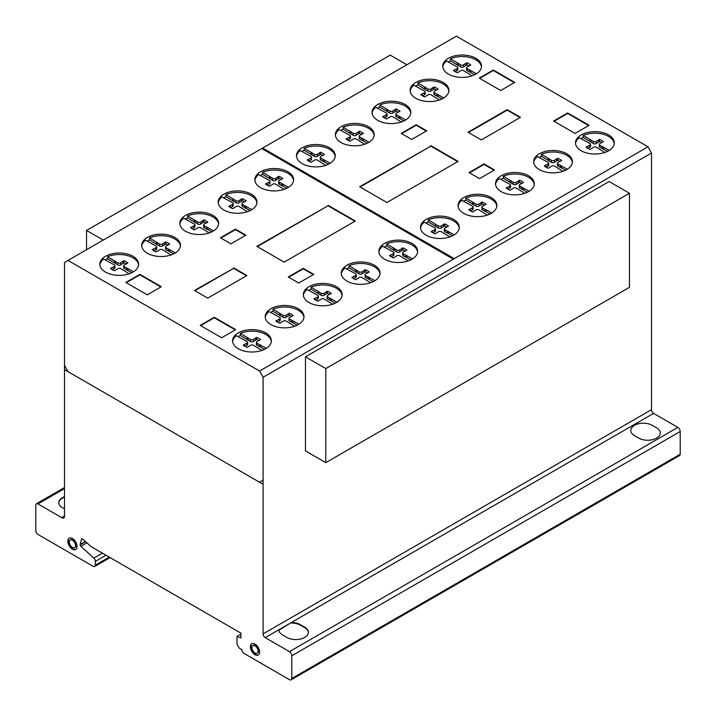 <?xml version="1.0" encoding="UTF-8"?>
<svg xmlns="http://www.w3.org/2000/svg" width="716" height="716" viewBox="0 0 716 716"><rect width="100%" height="100%" fill="white"/><g stroke="black" fill="none" stroke-linecap="round" stroke-linejoin="round"><path stroke-width="1.07" d="M103.238 240.075L86.538 230.436L86.538 249.714M86.538 230.436L390.202 55.123L406.894 64.762M325.798 368.57L325.798 462.652L629.462 287.34L629.462 193.257L609.119 181.515L305.464 356.837L325.798 368.57L629.462 193.257M325.798 462.652L305.464 450.919L305.464 356.837M481.483 66.973A19.386 11.196 0 0 0 463.512 56.573A19.386 11.196 0 0 0 450.507 58.784L450.507 60.824A19.386 11.196 0 0 0 448.162 62.015M472.068 75.824L463.771 70.687A2.157 1.244 0 0 0 460.612 70.696L457.426 72.763A14.06 8.118 180 0 1 453.416 70.454L457.005 68.62A1.987 1.146 0 0 0 457.801 67.698A1.987 1.146 0 0 0 456.987 66.776L446.551 61.084A19.386 11.196 0 0 0 442.801 66.973M460.773 77.373A19.386 11.196 180 0 1 442.757 66.203A19.386 11.196 180 0 1 463.512 55.043A19.386 11.196 180 0 1 481.528 66.203A19.386 11.196 180 0 1 477.653 72.925A19.386 11.196 180 0 1 460.773 77.373M448.86 91.12A19.386 11.196 0 0 0 430.889 80.72A19.386 11.196 0 0 0 417.875 82.94L417.875 84.971A19.386 11.196 0 0 0 415.531 86.171M439.445 99.972L431.148 94.843A2.157 1.244 0 0 0 427.98 94.852L424.794 96.92A14.06 8.118 180 0 1 420.784 94.61L424.373 92.776A1.987 1.146 0 0 0 425.179 91.854A1.987 1.146 0 0 0 424.364 90.932L413.92 85.24A19.386 11.196 0 0 0 410.17 91.12M428.141 101.529A19.386 11.196 180 0 1 410.125 90.359A19.386 11.196 180 0 1 430.889 79.199A19.386 11.196 180 0 1 448.905 90.359A19.386 11.196 180 0 1 445.021 97.081A19.386 11.196 180 0 1 428.141 101.529M410.742 113.164A19.386 11.196 0 0 0 392.771 102.764A19.386 11.196 0 0 0 379.766 104.975L379.766 107.015A19.386 11.196 0 0 0 377.421 108.206M401.327 122.015L393.03 116.878A2.157 1.244 0 0 0 389.862 116.887L386.676 118.954A14.06 8.118 180 0 1 382.675 116.645L386.264 114.811A1.987 1.146 0 0 0 387.061 113.889A1.987 1.146 0 0 0 386.246 112.967L375.802 107.275A19.386 11.196 0 0 0 372.06 113.164M390.032 123.564A19.386 11.196 180 0 1 372.016 112.394A19.386 11.196 180 0 1 392.771 101.233A19.386 11.196 180 0 1 410.787 112.394A19.386 11.196 180 0 1 406.912 119.116A19.386 11.196 180 0 1 390.032 123.564M374.137 135.396A19.386 11.196 0 0 0 356.165 124.996A19.386 11.196 0 0 0 343.152 127.215L343.152 129.247A19.386 11.196 0 0 0 340.807 130.446M364.721 144.247L356.425 139.119A2.157 1.244 0 0 0 353.257 139.128L350.07 141.195A14.06 8.118 180 0 1 346.061 138.877L349.65 137.051A1.987 1.146 0 0 0 350.455 136.13A1.987 1.146 0 0 0 349.641 135.208L339.196 129.515A19.386 11.196 0 0 0 335.446 135.396M353.418 145.804A19.386 11.196 180 0 1 335.401 134.635A19.386 11.196 180 0 1 356.165 123.465A19.386 11.196 180 0 1 374.182 134.635A19.386 11.196 180 0 1 370.297 141.356A19.386 11.196 180 0 1 353.418 145.804M335.204 156.464A19.386 11.196 0 0 0 317.233 146.064A19.386 11.196 0 0 0 304.219 148.275L304.219 150.315A19.386 11.196 0 0 0 301.875 151.515M325.789 165.315L317.492 160.178A2.157 1.244 0 0 0 314.324 160.187L311.138 162.255A14.06 8.118 180 0 1 307.128 159.945L310.717 158.111A1.987 1.146 0 0 0 311.523 157.189A1.987 1.146 0 0 0 310.708 156.267L300.264 150.575A19.386 11.196 0 0 0 296.522 156.464M314.485 166.864A19.386 11.196 180 0 1 296.469 155.694A19.386 11.196 180 0 1 317.233 144.534A19.386 11.196 180 0 1 335.249 155.694A19.386 11.196 180 0 1 331.365 162.416A19.386 11.196 180 0 1 314.485 166.864M293.587 180.486A19.386 11.196 0 0 0 275.615 170.086A19.386 11.196 0 0 0 262.611 172.296L262.611 174.337A19.386 11.196 0 0 0 260.266 175.536M284.171 189.337L275.875 184.209A2.157 1.244 0 0 0 272.715 184.218L269.529 186.285A14.06 8.118 180 0 1 265.52 183.967L269.109 182.141A1.987 1.146 0 0 0 269.905 181.22A1.987 1.146 0 0 0 269.091 180.289L258.655 174.606A19.386 11.196 0 0 0 254.905 180.486M272.877 190.886A19.386 11.196 180 0 1 254.86 179.725A19.386 11.196 180 0 1 275.615 168.555A19.386 11.196 180 0 1 293.632 179.725A19.386 11.196 180 0 1 289.756 186.446A19.386 11.196 180 0 1 272.877 190.886M256.91 202.852A19.386 11.196 0 0 0 238.938 192.452A19.386 11.196 0 0 0 225.925 194.662L225.925 196.703A19.386 11.196 0 0 0 223.58 197.902M247.485 211.703L239.198 206.575A2.157 1.244 0 0 0 236.029 206.584L232.843 208.651A14.06 8.118 180 0 1 228.834 206.333L232.423 204.499A1.987 1.146 0 0 0 233.228 203.586A1.987 1.146 0 0 0 232.414 202.655L221.969 196.972A19.386 11.196 0 0 0 218.219 202.852M236.19 213.252A19.386 11.196 180 0 1 218.174 202.091A19.386 11.196 180 0 1 238.938 190.921A19.386 11.196 180 0 1 256.955 202.091A19.386 11.196 180 0 1 253.07 208.804A19.386 11.196 180 0 1 236.19 213.252M218.595 224.099A19.386 11.196 0 0 0 200.623 213.699A19.386 11.196 0 0 0 187.61 215.919L187.61 217.95A19.386 11.196 0 0 0 185.265 219.15M209.17 232.951L200.883 227.822A2.157 1.244 0 0 0 197.714 227.831L194.528 229.899A14.06 8.118 180 0 1 190.519 227.581L194.108 225.755A1.987 1.146 0 0 0 194.913 224.833A1.987 1.146 0 0 0 194.09 223.902L183.654 218.219A19.386 11.196 0 0 0 179.904 224.099M197.876 234.499A19.386 11.196 180 0 1 179.859 223.338A19.386 11.196 180 0 1 200.623 212.169A19.386 11.196 180 0 1 218.64 223.338A19.386 11.196 180 0 1 214.755 230.06A19.386 11.196 180 0 1 197.876 234.499M180.423 246.107A19.386 11.196 0 0 0 162.451 235.707A19.386 11.196 0 0 0 149.438 237.918L149.438 239.958A19.386 11.196 0 0 0 147.093 241.158M171.008 254.959L162.711 249.83A2.157 1.244 0 0 0 159.543 249.839L156.356 251.907A14.06 8.118 180 0 1 152.347 249.589L155.936 247.754A1.987 1.146 0 0 0 156.741 246.841A1.987 1.146 0 0 0 155.927 245.91L145.482 240.227A19.386 11.196 0 0 0 141.732 246.107M159.704 256.507A19.386 11.196 180 0 1 141.687 245.346A19.386 11.196 180 0 1 162.451 234.177A19.386 11.196 180 0 1 180.468 245.346A19.386 11.196 180 0 1 176.584 252.059A19.386 11.196 180 0 1 159.704 256.507M138.582 264.947A19.386 11.196 0 0 0 120.61 254.547A19.386 11.196 0 0 0 107.606 256.758L107.606 258.798A19.386 11.196 0 0 0 105.261 259.998M129.166 273.798L120.87 268.661A2.157 1.244 0 0 0 117.71 268.679L114.524 270.738A14.06 8.118 180 0 1 110.515 268.428L114.104 266.594A1.987 1.146 0 0 0 114.9 265.672A1.987 1.146 0 0 0 114.086 264.75L103.641 259.058A19.386 11.196 0 0 0 99.9 264.947M117.871 275.347A19.386 11.196 180 0 1 99.855 264.177A19.386 11.196 180 0 1 120.61 253.017A19.386 11.196 180 0 1 138.627 264.177A19.386 11.196 180 0 1 134.751 270.899A19.386 11.196 180 0 1 117.871 275.347M271.319 341.577A19.386 11.196 0 0 0 253.348 331.177A19.386 11.196 0 0 0 240.334 333.387L240.334 335.428A19.386 11.196 0 0 0 237.998 336.627M261.904 350.428L253.607 345.3A2.157 1.244 0 0 0 250.439 345.309L247.253 347.376A14.06 8.118 180 0 1 243.252 345.058L246.841 343.224A1.987 1.146 0 0 0 247.638 342.311A1.987 1.146 0 0 0 246.823 341.38L236.378 335.697A19.386 11.196 0 0 0 232.637 341.577M250.609 351.977A19.386 11.196 180 0 1 232.593 340.816A19.386 11.196 180 0 1 253.348 329.646A19.386 11.196 180 0 1 271.364 340.816A19.386 11.196 180 0 1 267.48 347.537A19.386 11.196 180 0 1 250.609 351.977M303.951 317.421A19.386 11.196 0 0 0 285.979 307.021A19.386 11.196 0 0 0 272.966 309.24L272.966 311.272A19.386 11.196 0 0 0 270.621 312.471M294.527 326.272L286.239 321.144A2.157 1.244 0 0 0 283.071 321.153L279.884 323.22A14.06 8.118 180 0 1 275.875 320.902L279.464 319.076A1.987 1.146 0 0 0 280.269 318.155A1.987 1.146 0 0 0 279.446 317.233L269.01 311.541A19.386 11.196 0 0 0 265.26 317.421M283.232 327.83A19.386 11.196 180 0 1 265.215 316.66A19.386 11.196 180 0 1 285.979 305.49A19.386 11.196 180 0 1 303.996 316.66A19.386 11.196 180 0 1 300.111 323.381A19.386 11.196 180 0 1 283.232 327.83M342.06 295.386A19.386 11.196 0 0 0 324.088 284.986A19.386 11.196 0 0 0 311.084 287.197L311.084 289.237A19.386 11.196 0 0 0 308.739 290.436M332.645 304.237L324.348 299.109A2.157 1.244 0 0 0 321.18 299.118L317.994 301.185A14.06 8.118 180 0 1 313.993 298.867L317.582 297.033A1.987 1.146 0 0 0 318.378 296.12A1.987 1.146 0 0 0 317.564 295.189L307.119 289.506A19.386 11.196 0 0 0 303.378 295.386M321.35 305.786A19.386 11.196 180 0 1 303.333 294.625A19.386 11.196 180 0 1 324.088 283.455A19.386 11.196 180 0 1 342.105 294.625A19.386 11.196 180 0 1 338.229 301.346A19.386 11.196 180 0 1 321.35 305.786M379.981 273.906A19.386 11.196 0 0 0 362.01 263.506A19.386 11.196 0 0 0 348.996 265.717L348.996 267.757A19.386 11.196 0 0 0 346.651 268.956M370.557 282.757L362.269 277.629A2.157 1.244 0 0 0 359.101 277.638L355.915 279.705A14.06 8.118 180 0 1 351.905 277.387L355.494 275.553A1.987 1.146 0 0 0 356.3 274.64A1.987 1.146 0 0 0 355.476 273.709L345.04 268.026A19.386 11.196 0 0 0 341.29 273.906M359.262 284.306A19.386 11.196 180 0 1 341.246 273.145A19.386 11.196 180 0 1 362.01 261.975A19.386 11.196 180 0 1 380.026 273.145A19.386 11.196 180 0 1 376.142 279.858A19.386 11.196 180 0 1 359.262 284.306M417.607 252.086A19.386 11.196 0 0 0 399.635 241.686A19.386 11.196 0 0 0 386.622 243.896L386.622 245.937A19.386 11.196 0 0 0 384.277 247.136M408.183 260.937L399.895 255.809A2.157 1.244 0 0 0 396.727 255.818L393.54 257.885A14.06 8.118 180 0 1 389.531 255.567L393.12 253.733A1.987 1.146 0 0 0 393.925 252.82A1.987 1.146 0 0 0 393.102 251.889L382.666 246.206A19.386 11.196 0 0 0 378.916 252.086M396.888 262.486A19.386 11.196 180 0 1 378.871 251.325A19.386 11.196 180 0 1 399.635 240.155A19.386 11.196 180 0 1 417.652 251.325A19.386 11.196 180 0 1 413.767 258.037A19.386 11.196 180 0 1 396.888 262.486M459.216 228.064A19.386 11.196 0 0 0 441.244 217.664A19.386 11.196 0 0 0 428.24 219.875L428.24 221.915A19.386 11.196 0 0 0 425.895 223.115M449.8 236.915L441.504 231.778A2.157 1.244 0 0 0 438.344 231.796L435.158 233.855A14.06 8.118 180 0 1 431.148 231.545L434.737 229.711A1.987 1.146 0 0 0 435.534 228.789A1.987 1.146 0 0 0 434.719 227.867L424.284 222.175A19.386 11.196 0 0 0 420.534 228.064M438.505 238.464A19.386 11.196 180 0 1 420.489 227.294A19.386 11.196 180 0 1 441.244 216.134A19.386 11.196 180 0 1 459.269 227.294A19.386 11.196 180 0 1 455.385 234.016A19.386 11.196 180 0 1 438.505 238.464M496.815 206.226A19.386 11.196 0 0 0 478.843 195.826A19.386 11.196 0 0 0 465.83 198.037L465.83 200.077A19.386 11.196 0 0 0 463.485 201.277M487.39 215.077L479.102 209.949A2.157 1.244 0 0 0 475.934 209.958L472.748 212.017A14.06 8.118 180 0 1 468.738 209.707L472.327 207.873A1.987 1.146 0 0 0 473.133 206.96A1.987 1.146 0 0 0 472.309 206.029L461.874 200.337A19.386 11.196 0 0 0 458.124 206.226M476.095 216.626A19.386 11.196 180 0 1 458.079 205.465A19.386 11.196 180 0 1 478.843 194.296A19.386 11.196 180 0 1 496.859 205.465A19.386 11.196 180 0 1 492.975 212.178A19.386 11.196 180 0 1 476.095 216.626M534.217 184.451A19.386 11.196 0 0 0 516.245 174.051A19.386 11.196 0 0 0 503.241 176.261L503.241 178.302A19.386 11.196 0 0 0 500.896 179.501M524.801 193.302L516.505 188.165A2.157 1.244 0 0 0 513.345 188.183L510.159 190.241A14.06 8.118 180 0 1 506.149 187.932L509.738 186.097A1.987 1.146 0 0 0 510.535 185.175A1.987 1.146 0 0 0 509.72 184.254L499.276 178.561A19.386 11.196 0 0 0 495.535 184.451M513.506 194.85A19.386 11.196 180 0 1 495.49 183.681A19.386 11.196 180 0 1 516.245 172.52A19.386 11.196 180 0 1 534.261 183.681A19.386 11.196 180 0 1 530.386 190.402A19.386 11.196 180 0 1 513.506 194.85M572.388 162.442A19.386 11.196 0 0 0 554.417 152.043A19.386 11.196 0 0 0 541.412 154.253L541.412 156.294A19.386 11.196 0 0 0 539.067 157.493M562.973 171.294L554.676 166.166A2.157 1.244 0 0 0 551.508 166.175L548.322 168.242A14.06 8.118 180 0 1 544.321 165.924L547.91 164.089A1.987 1.146 0 0 0 548.707 163.176A1.987 1.146 0 0 0 547.892 162.246L537.447 156.562A19.386 11.196 0 0 0 533.706 162.442M551.678 172.842A19.386 11.196 180 0 1 533.662 161.682A19.386 11.196 180 0 1 554.417 150.512A19.386 11.196 180 0 1 572.433 161.682A19.386 11.196 180 0 1 568.549 168.394A19.386 11.196 180 0 1 551.678 172.842M614.23 143.603A19.386 11.196 0 0 0 596.258 133.203A19.386 11.196 0 0 0 583.245 135.413L583.245 137.454A19.386 11.196 0 0 0 580.9 138.653M604.805 152.454L596.518 147.326A2.157 1.244 0 0 0 593.349 147.335L590.163 149.402A14.06 8.118 180 0 1 586.153 147.084L589.742 145.259A1.987 1.146 0 0 0 590.548 144.337A1.987 1.146 0 0 0 589.724 143.406L579.289 137.723A19.386 11.196 0 0 0 575.539 143.603M593.51 154.003A19.386 11.196 180 0 1 575.494 142.842A19.386 11.196 180 0 1 596.258 131.672A19.386 11.196 180 0 1 614.274 142.842A19.386 11.196 180 0 1 610.39 149.563A19.386 11.196 180 0 1 593.51 154.003M69.407 538.092A6.516 3.759 -120 0 0 68.271 540.929A6.516 3.759 -120 0 0 70.974 547.337A6.516 3.759 -120 0 0 75.905 549.351M67.832 541.189A6.516 3.759 60 0 1 69.183 538.208A6.516 3.759 60 0 1 72.441 538.53A6.516 3.759 60 0 1 77.042 546.505A6.516 3.759 60 0 1 75.699 549.485A6.516 3.759 60 0 1 70.678 547.74A6.516 3.759 60 0 1 67.832 541.189A6.516 3.759 60 0 1 74.741 540.571A6.516 3.759 60 0 1 74.741 549.781A6.516 3.759 60 0 1 67.832 541.189M72.441 547.454A4.412 2.551 -120 0 0 74.643 547.668A4.412 2.551 -120 0 0 75.556 545.646A4.412 2.551 -120 0 0 73.632 541.207A4.412 2.551 -120 0 0 70.231 540.025A4.412 2.551 -120 0 0 69.318 542.048A4.412 2.551 -120 0 0 72.441 547.454M70.463 539.918A4.412 2.551 60 0 1 70.669 539.766A4.412 2.551 60 0 1 74.07 540.947A4.412 2.551 60 0 1 76.003 545.395A4.412 2.551 60 0 1 75.091 547.418A4.412 2.551 60 0 1 74.858 547.525M251.96 643.63A6.516 3.759 -120 0 0 250.904 647.488A6.516 3.759 -120 0 0 256.274 654.845A6.516 3.759 -120 0 0 258.458 654.889M255.827 655.095A6.516 3.759 60 0 1 250.457 647.738A6.516 3.759 60 0 1 251.737 643.747A6.516 3.759 60 0 1 254.153 643.675A6.516 3.759 60 0 1 259.067 649.26A6.516 3.759 60 0 1 258.243 655.024A6.516 3.759 60 0 1 255.827 655.095M258.055 650.504A4.412 2.551 -120 0 0 254.422 645.51A4.412 2.551 -120 0 0 252.784 645.563A4.412 2.551 -120 0 0 252.229 649.466A4.412 2.551 -120 0 0 255.558 653.26A4.412 2.551 -120 0 0 257.196 653.207A4.412 2.551 -120 0 0 258.055 650.504M253.017 645.456A4.412 2.551 60 0 1 253.222 645.304A4.412 2.551 60 0 1 254.86 645.259A4.412 2.551 60 0 1 258.503 650.244A4.412 2.551 60 0 1 257.635 652.956A4.412 2.551 60 0 1 257.411 653.064M265.197 637.625L289.461 651.641A3.374 1.951 60 0 1 291.797 655.784L291.797 678.491A3.294 1.906 60 0 1 291.117 679.824A3.294 1.906 60 0 1 289.461 679.654L243.95 653.377A2.998 1.736 60 0 1 241.856 649.654L239.287 648.177L236.96 644.024L236.96 636.461L240.925 637.902L240.925 633.141L91.111 546.648L82.975 539.318A1.36 0.788 -120 0 0 81.794 538.799A1.36 0.788 -120 0 0 81.543 539.148L80.138 544.804A1.432 0.823 -120 0 0 80.845 546.326L93.886 558.131A2.971 1.718 60 0 1 95.309 561.398L95.309 565.175A2.998 1.736 60 0 1 94.682 566.481A2.998 1.736 60 0 1 93.161 566.32L37.894 534.413A3.007 1.736 60 0 1 35.8 530.69L35.8 505.075A3.007 1.736 60 0 1 36.427 503.751A3.007 1.736 60 0 1 37.957 503.921L61.71 517.632A3.625 2.094 -120 0 0 63.76 517.963A3.625 2.094 -120 0 0 64.503 516.433L64.503 262.602L68.002 260.418L259.595 371.04L263.094 377.26L263.094 633.902A3.016 1.745 -120 0 0 265.197 637.625L278.864 629.74A12.593 7.267 0 0 0 282.507 634.904L286.928 637.464A12.593 7.267 0 0 0 304.694 637.437A12.593 7.267 0 0 0 304.739 627.18L300.308 624.62A12.593 7.267 0 0 0 291.367 622.517A12.593 7.267 180 0 1 300.308 624.62L304.739 627.18A12.593 7.267 180 0 1 308.381 632.291A12.593 7.267 180 0 1 300.639 639.003A12.593 7.267 180 0 1 286.928 637.464L282.507 634.904A12.593 7.267 180 0 1 278.864 629.785A12.593 7.267 180 0 1 278.864 629.74L291.367 622.517L278.882 630.232M308.372 632.55A12.593 7.267 0 0 0 304.739 627.69L300.308 625.131A12.593 7.267 0 0 0 291.367 623.027M289.461 651.641L677.864 427.389L653.601 413.383A3.016 1.745 60 0 1 651.497 409.659L651.497 153.009L647.998 146.798L456.405 36.176L68.002 260.418M291.367 622.517L653.601 413.383M587.469 146.565L587.469 148.069M589.742 145.259L589.742 147.29L587.925 148.346M583.245 135.413L593.206 141.401A1.996 1.155 0 0 0 596.41 141.401L599.48 139.396A14.06 8.118 180 0 1 603.49 141.705L600.017 143.486A2.166 1.253 0 0 0 599.31 144.408A2.166 1.253 0 0 0 600.017 145.33L609.191 150.396M603.516 147.12L603.516 149.161L600.017 147.371A2.166 1.253 180 0 1 599.31 146.449L599.31 144.408M607.392 151.398L603.516 149.161M602.237 146.61L602.237 148.651M600.017 145.33L600.017 147.371M601.735 142.493A14.06 8.118 0 0 0 599.48 141.428L596.41 143.442A1.996 1.155 180 0 1 593.206 143.442L583.245 137.454M599.48 139.396L599.48 141.428M598.585 140.148L598.585 142.189M596.41 141.401L596.41 143.442M593.206 141.401L593.206 143.442M590.986 140.121L590.986 142.153M590.109 139.378L590.109 141.419M590.548 144.337L590.548 146.377A1.987 1.146 180 0 1 589.742 147.29M545.637 165.405L545.637 166.909M547.91 164.089L547.91 166.13L546.084 167.186M541.412 154.253L551.374 160.241A1.996 1.155 0 0 0 554.578 160.241L557.648 158.227A14.06 8.118 180 0 1 561.648 160.545L558.176 162.326A2.166 1.253 0 0 0 557.478 163.248A2.166 1.253 0 0 0 558.176 164.17L567.349 169.236M561.675 165.96L561.675 168L558.176 166.201A2.166 1.253 180 0 1 557.478 165.28L557.478 163.248M565.55 170.229L561.675 168M560.404 165.45L560.404 167.49M558.176 164.17L558.176 166.201M559.894 161.333A14.06 8.118 0 0 0 557.648 160.268L554.578 162.281A1.996 1.155 180 0 1 551.374 162.272L541.412 156.294M557.648 158.227L557.648 160.268M556.744 158.988L556.744 161.028M554.578 160.241L554.578 162.281M551.374 160.241L551.374 162.272M549.154 158.952L549.154 160.993M548.268 158.218L548.268 160.259M548.707 163.176L548.707 165.208A1.987 1.146 180 0 1 547.91 166.13M507.465 187.413L507.465 188.917M509.738 186.097L509.738 188.138L507.921 189.185M503.241 176.261L513.202 182.24A1.996 1.155 0 0 0 516.406 182.249L519.476 180.235A14.06 8.118 180 0 1 523.486 182.544L520.013 184.325A2.166 1.253 0 0 0 519.306 185.247A2.166 1.253 0 0 0 520.013 186.169L529.187 191.235M523.512 187.959L523.512 190L520.013 188.21A2.166 1.253 180 0 1 519.306 187.288L519.306 185.247M527.379 192.237L523.512 190M522.232 187.458L522.232 189.489M520.013 186.169L520.013 188.21M521.731 183.341A14.06 8.118 0 0 0 519.476 182.276L516.406 184.289A1.996 1.155 180 0 1 513.202 184.281L503.241 178.302M519.476 180.235L519.476 182.276M518.581 180.996L518.581 183.036M516.406 182.249L516.406 184.289M513.202 182.24L513.202 184.281M510.982 180.96L510.982 183.001M510.105 180.226L510.105 182.258M510.535 185.175L510.535 187.216A1.987 1.146 180 0 1 509.738 188.138M470.054 209.188L470.054 210.692M472.327 207.873L472.327 209.913L470.51 210.96M465.83 198.037L475.8 204.015A1.996 1.155 0 0 0 478.995 204.024L482.074 202.01A14.06 8.118 180 0 1 486.075 204.329L482.602 206.101A2.166 1.253 0 0 0 481.904 207.022A2.166 1.253 0 0 0 482.602 207.944L491.776 213.019M486.101 209.743L486.101 211.775L482.602 209.985A2.166 1.253 180 0 1 481.904 209.063L481.904 207.022M489.977 214.012L486.101 211.775M484.822 209.233L484.822 211.274M482.602 207.944L482.602 209.985M484.32 205.116A14.06 8.118 0 0 0 482.074 204.051L478.995 206.065A1.996 1.155 180 0 1 475.8 206.056L465.83 200.077M482.074 202.01L482.074 204.051M481.17 202.771L481.17 204.812M478.995 204.024L478.995 206.065M475.8 204.015L475.8 206.056M473.58 202.735L473.58 204.776M472.694 202.001L472.694 204.042M473.133 206.96L473.133 208.991A1.987 1.146 180 0 1 472.327 209.913M432.464 231.026L432.464 232.53M434.737 229.711L434.737 231.751L432.92 232.798M428.24 219.875L438.201 225.853A1.996 1.155 0 0 0 441.405 225.862L444.475 223.848A14.06 8.118 180 0 1 448.485 226.158L445.012 227.939A2.166 1.253 0 0 0 444.305 228.86A2.166 1.253 0 0 0 445.012 229.782L454.186 234.848M448.511 231.572L448.511 233.613L445.012 231.823A2.166 1.253 180 0 1 444.305 230.901L444.305 228.86M452.378 235.85L448.511 233.613M447.231 231.071L447.231 233.103M445.012 229.782L445.012 231.823M446.73 226.954A14.06 8.118 0 0 0 444.475 225.889L441.405 227.903A1.996 1.155 180 0 1 438.201 227.894L428.24 221.915M444.475 223.848L444.475 225.889M443.58 224.609L443.58 226.65M441.405 225.862L441.405 227.903M438.201 225.853L438.201 227.894M435.981 224.573L435.981 226.614M435.104 223.839L435.104 225.871M435.534 228.789L435.534 230.829A1.987 1.146 180 0 1 434.737 231.751M390.846 255.048L390.846 256.552M393.12 253.733L393.12 255.773L391.303 256.829M386.622 243.896L396.583 249.884A1.996 1.155 0 0 0 399.788 249.884L402.857 247.87A14.06 8.118 180 0 1 406.867 250.188L403.394 251.969A2.166 1.253 0 0 0 402.687 252.891A2.166 1.253 0 0 0 403.394 253.813L412.568 258.879M406.894 255.603L406.894 257.644L403.394 255.845A2.166 1.253 180 0 1 402.687 254.923L402.687 252.891M410.769 259.872L406.894 257.644M405.614 255.093L405.614 257.134M403.394 253.813L403.394 255.845M405.113 250.976A14.06 8.118 0 0 0 402.857 249.911L399.788 251.925A1.996 1.155 180 0 1 396.583 251.916L386.622 245.937M402.857 247.87L402.857 249.911M401.962 248.631L401.962 250.672M399.788 249.884L399.788 251.925M396.583 249.884L396.583 251.916M394.364 248.595L394.364 250.636M393.487 247.861L393.487 249.902M393.925 252.82L393.925 254.851A1.987 1.146 180 0 1 393.12 255.773M353.221 276.868L353.221 278.372M355.494 275.553L355.494 277.593L353.677 278.649M348.996 265.717L358.967 271.704A1.996 1.155 0 0 0 362.162 271.704L365.232 269.69A14.06 8.118 180 0 1 369.241 272.008L365.769 273.789A2.166 1.253 0 0 0 365.07 274.711A2.166 1.253 0 0 0 365.769 275.633L374.942 280.699M369.268 277.423L369.268 279.464L365.769 277.665A2.166 1.253 180 0 1 365.07 276.743L365.07 274.711M373.143 281.692L369.268 279.464M367.988 276.913L367.988 278.954M365.769 275.633L365.769 277.665M367.487 272.796A14.06 8.118 0 0 0 365.232 271.731L362.162 273.745A1.996 1.155 180 0 1 358.967 273.736L348.996 267.757M365.232 269.69L365.232 271.731M364.337 270.451L364.337 272.492M362.162 271.704L362.162 273.745M358.967 271.704L358.967 273.736M356.738 270.415L356.738 272.456M355.861 269.681L355.861 271.722M356.3 274.64L356.3 276.671A1.987 1.146 180 0 1 355.494 277.593M315.309 298.348L315.309 299.852M317.582 297.033L317.582 299.073L315.756 300.129M311.084 287.197L321.045 293.184A1.996 1.155 0 0 0 324.25 293.184L327.319 291.17A14.06 8.118 180 0 1 331.329 293.488L327.856 295.269A2.166 1.253 0 0 0 327.149 296.191A2.166 1.253 0 0 0 327.856 297.113L337.021 302.179M331.347 298.903L331.347 300.944L327.856 299.154A2.166 1.253 180 0 1 327.149 298.232L327.149 296.191M335.222 303.181L331.347 300.944M330.076 298.393L330.076 300.434M327.856 297.113L327.856 299.154M329.566 294.276A14.06 8.118 0 0 0 327.319 293.211L324.25 295.225A1.996 1.155 180 0 1 321.045 295.216L311.084 289.237M327.319 291.17L327.319 293.211M326.415 291.931L326.415 293.972M324.25 293.184L324.25 295.225M321.045 293.184L321.045 295.216M318.826 291.895L318.826 293.936M317.949 291.161L317.949 293.202M318.378 296.12L318.378 298.16A1.987 1.146 180 0 1 317.582 299.073M277.19 320.383L277.19 321.887M279.464 319.076L279.464 321.108L277.647 322.164M272.966 309.24L282.936 315.219A1.996 1.155 0 0 0 286.132 315.219L289.21 313.214A14.06 8.118 180 0 1 293.211 315.523L289.738 317.304A2.166 1.253 0 0 0 289.04 318.226A2.166 1.253 0 0 0 289.738 319.148L298.912 324.214M293.238 320.938L293.238 322.979L289.738 321.189A2.166 1.253 180 0 1 289.04 320.267L289.04 318.226M297.113 325.216L293.238 322.979M291.958 320.428L291.958 322.469M289.738 319.148L289.738 321.189M291.457 316.311A14.06 8.118 0 0 0 289.21 315.246L286.132 317.26A1.996 1.155 180 0 1 282.936 317.26L272.966 311.272M289.21 313.214L289.21 315.246M288.306 313.966L288.306 316.007M286.132 315.219L286.132 317.26M282.936 315.219L282.936 317.26M280.717 313.939L280.717 315.971M279.831 313.196L279.831 315.237M280.269 318.155L280.269 320.195A1.987 1.146 180 0 1 279.464 321.108M244.568 344.539L244.568 346.043M246.841 343.224L246.841 345.264L245.015 346.32M240.334 333.387L250.305 339.375A1.996 1.155 0 0 0 253.509 339.375L256.579 337.361A14.06 8.118 180 0 1 260.579 339.679L257.107 341.46A2.166 1.253 0 0 0 256.409 342.382A2.166 1.253 0 0 0 257.107 343.304L266.28 348.37M260.606 345.094L260.606 347.135L257.107 345.336A2.166 1.253 180 0 1 256.409 344.423L256.409 342.382M264.481 349.372L260.606 347.135M259.335 344.584L259.335 346.625M257.107 343.304L257.107 345.336M258.825 340.467A14.06 8.118 0 0 0 256.579 339.402L253.509 341.416A1.996 1.155 180 0 1 250.305 341.407L240.334 335.428M256.579 337.361L256.579 339.402M255.675 338.122L255.675 340.163M253.509 339.375L253.509 341.416M250.305 339.375L250.305 341.407M248.085 338.086L248.085 340.127M247.199 337.352L247.199 339.393M247.638 342.311L247.638 344.351A1.987 1.146 180 0 1 246.841 345.264M111.83 267.909L111.83 269.413M114.104 266.594L114.104 268.634L112.287 269.681M107.606 256.758L117.567 262.736A1.996 1.155 0 0 0 120.771 262.745L123.841 260.731A14.06 8.118 180 0 1 127.851 263.041L124.378 264.822A2.166 1.253 0 0 0 123.671 265.743A2.166 1.253 0 0 0 124.378 266.665L133.552 271.74M127.869 268.455L127.869 270.496L124.378 268.706A2.166 1.253 180 0 1 123.671 267.784L123.671 265.743M131.744 272.733L127.869 270.496M126.598 267.954L126.598 269.986M124.378 266.665L124.378 268.706M126.097 263.837A14.06 8.118 0 0 0 123.841 262.772L120.771 264.786A1.996 1.155 180 0 1 117.567 264.777L107.606 258.798M123.841 260.731L123.841 262.772M122.946 261.492L122.946 263.533M120.771 262.745L120.771 264.786M117.567 262.736L117.567 264.777M115.348 261.456L115.348 263.497M114.471 260.722L114.471 262.754M114.9 265.672L114.9 267.712A1.987 1.146 180 0 1 114.104 268.634M153.671 249.07L153.671 250.573M155.936 247.754L155.936 249.795L154.119 250.842M149.438 237.918L159.408 243.905A1.996 1.155 0 0 0 162.613 243.905L165.682 241.892A14.06 8.118 180 0 1 169.683 244.21L166.21 245.991A2.166 1.253 0 0 0 165.512 246.913A2.166 1.253 0 0 0 166.21 247.834L175.384 252.9M169.71 249.624L169.71 251.656L166.21 249.866A2.166 1.253 180 0 1 165.512 248.944L165.512 246.913M173.585 253.894L169.71 251.656M168.43 249.114L168.43 251.155M166.21 247.834L166.21 249.866M167.929 244.997A14.06 8.118 0 0 0 165.682 243.932L162.613 245.946A1.996 1.155 180 0 1 159.408 245.937L149.438 239.958M165.682 241.892L165.682 243.932M164.778 242.652L164.778 244.693M162.613 243.905L162.613 245.946M159.408 243.905L159.408 245.937M157.189 242.617L157.189 244.657M156.303 241.883L156.303 243.923M156.741 246.841L156.741 248.873A1.987 1.146 180 0 1 155.936 249.795M191.834 227.061L191.834 228.565M194.108 225.755L194.108 227.786L192.291 228.843M187.61 215.919L197.571 221.897A1.996 1.155 0 0 0 200.775 221.897L203.845 219.893A14.06 8.118 180 0 1 207.855 222.202L204.382 223.983A2.166 1.253 0 0 0 203.675 224.905A2.166 1.253 0 0 0 204.382 225.826L213.556 230.892M207.882 227.616L207.882 229.657L204.382 227.867A2.166 1.253 180 0 1 203.675 226.945L203.675 224.905M211.757 231.895L207.882 229.657M206.602 227.106L206.602 229.147M204.382 225.826L204.382 227.867M206.101 222.989A14.06 8.118 0 0 0 203.845 221.924L200.775 223.938A1.996 1.155 180 0 1 197.571 223.938L187.61 217.95M203.845 219.893L203.845 221.924M202.95 220.644L202.95 222.685M200.775 221.897L200.775 223.938M197.571 221.897L197.571 223.938M195.352 220.618L195.352 222.649M194.475 219.875L194.475 221.915M194.913 224.833L194.913 226.874A1.987 1.146 180 0 1 194.108 227.786M230.149 205.814L230.149 207.318M232.423 204.499L232.423 206.539L230.606 207.595M225.925 194.662L235.895 200.65A1.996 1.155 0 0 0 239.09 200.65L242.169 198.636A14.06 8.118 180 0 1 246.17 200.954L242.697 202.735A2.166 1.253 0 0 0 241.999 203.657A2.166 1.253 0 0 0 242.697 204.579L251.871 209.645M246.197 206.369L246.197 208.401L242.697 206.611A2.166 1.253 180 0 1 241.999 205.689L241.999 203.657M250.072 210.638L246.197 208.401M244.917 205.859L244.917 207.9M242.697 204.579L242.697 206.611M244.416 201.742A14.06 8.118 0 0 0 242.169 200.677L239.09 202.691A1.996 1.155 180 0 1 235.895 202.682L225.925 196.703M242.169 198.636L242.169 200.677M241.265 199.397L241.265 201.438M239.09 200.65L239.09 202.691M235.895 200.65L235.895 202.682M233.676 199.361L233.676 201.402M232.79 198.627L232.79 200.668M233.228 203.586L233.228 205.617A1.987 1.146 180 0 1 232.423 206.539M266.835 183.448L266.835 184.952M269.109 182.141L269.109 184.173L267.292 185.229M262.611 172.296L272.572 178.284A1.996 1.155 0 0 0 275.776 178.284L278.846 176.279A14.06 8.118 180 0 1 282.856 178.588L279.383 180.369A2.166 1.253 0 0 0 278.676 181.291A2.166 1.253 0 0 0 279.383 182.213L288.557 187.279M282.883 184.003L282.883 186.044L279.383 184.254A2.166 1.253 180 0 1 278.676 183.332L278.676 181.291M286.749 188.281L282.883 186.044M281.603 183.493L281.603 185.534M279.383 182.213L279.383 184.254M281.102 179.376A14.06 8.118 0 0 0 278.846 178.311L275.776 180.325A1.996 1.155 180 0 1 272.572 180.325L262.611 174.337M278.846 176.279L278.846 178.311M277.951 177.031L277.951 179.072M275.776 178.284L275.776 180.325M272.572 178.284L272.572 180.325M270.353 177.004L270.353 179.036M269.476 176.261L269.476 178.302M269.905 181.22L269.905 183.26A1.987 1.146 180 0 1 269.109 184.173M308.453 159.426L308.453 160.921M310.717 158.111L310.717 160.151L308.9 161.198M304.219 148.275L314.19 154.253A1.996 1.155 0 0 0 317.394 154.262L320.464 152.248A14.06 8.118 180 0 1 324.464 154.558L320.992 156.339A2.166 1.253 0 0 0 320.294 157.26A2.166 1.253 0 0 0 320.992 158.182L330.166 163.248M324.491 159.972L324.491 162.013L320.992 160.223A2.166 1.253 180 0 1 320.294 159.301L320.294 157.26M328.367 164.25L324.491 162.013M323.211 159.471L323.211 161.503M320.992 158.182L320.992 160.223M322.71 155.354A14.06 8.118 0 0 0 320.464 154.289L317.394 156.303A1.996 1.155 180 0 1 314.19 156.294L304.219 150.315M320.464 152.248L320.464 154.289M319.56 153.009L319.56 155.05M317.394 154.262L317.394 156.303M314.19 154.253L314.19 156.294M311.97 152.973L311.97 155.014M311.084 152.239L311.084 154.271M311.523 157.189L311.523 159.229A1.987 1.146 180 0 1 310.717 160.151M347.385 138.358L347.385 139.862M349.65 137.051L349.65 139.083L347.833 140.139M343.152 127.215L353.122 133.194A1.996 1.155 0 0 0 356.326 133.194L359.396 131.189A14.06 8.118 180 0 1 363.397 133.498L359.924 135.279A2.166 1.253 0 0 0 359.226 136.201A2.166 1.253 0 0 0 359.924 137.123L369.098 142.189M363.424 138.913L363.424 140.954L359.924 139.164A2.166 1.253 180 0 1 359.226 138.242L359.226 136.201M367.299 143.191L363.424 140.954M362.144 138.403L362.144 140.443M359.924 137.123L359.924 139.164M361.643 134.286A14.06 8.118 0 0 0 359.396 133.221L356.326 135.234A1.996 1.155 180 0 1 353.122 135.234L343.152 129.247M359.396 131.189L359.396 133.221M358.492 131.941L358.492 133.981M356.326 133.194L356.326 135.234M353.122 133.194L353.122 135.234M350.903 131.914L350.903 133.946M350.017 131.171L350.017 133.212M350.455 136.13L350.455 138.17A1.987 1.146 180 0 1 349.65 139.083M383.991 116.117L383.991 117.621M386.264 114.811L386.264 116.851L384.438 117.898M379.766 104.975L389.728 110.953A1.996 1.155 0 0 0 392.932 110.962L396.002 108.948A14.06 8.118 180 0 1 400.011 111.257L396.539 113.038A2.166 1.253 0 0 0 395.832 113.96A2.166 1.253 0 0 0 396.539 114.882L405.704 119.948M400.029 116.672L400.029 118.713L396.539 116.923A2.166 1.253 180 0 1 395.832 116.001L395.832 113.96M403.905 120.95L400.029 118.713M398.758 116.162L398.758 118.203M396.539 114.882L396.539 116.923M398.248 112.045A14.06 8.118 0 0 0 396.002 110.989L392.932 113.003A1.996 1.155 180 0 1 389.728 112.994L379.766 107.015M396.002 108.948L396.002 110.989M395.098 109.709L395.098 111.741M392.932 110.962L392.932 113.003M389.728 110.953L389.728 112.994M387.508 109.673L387.508 111.714M386.631 108.939L386.631 110.971M387.061 113.889L387.061 115.929A1.987 1.146 180 0 1 386.264 116.851M422.109 94.082L422.109 95.586M424.373 92.776L424.373 94.816L422.556 95.863M417.875 82.94L427.846 88.918A1.996 1.155 0 0 0 431.05 88.927L434.12 86.913A14.06 8.118 180 0 1 438.12 89.223L434.648 91.004A2.166 1.253 0 0 0 433.95 91.925A2.166 1.253 0 0 0 434.648 92.847L443.822 97.913M438.147 94.637L438.147 96.678L434.648 94.888A2.166 1.253 180 0 1 433.95 93.966L433.95 91.925M442.023 98.915L438.147 96.678M436.867 94.127L436.867 96.168M434.648 92.847L434.648 94.888M436.366 90.01A14.06 8.118 0 0 0 434.12 88.945L431.05 90.959A1.996 1.155 180 0 1 427.846 90.959L417.875 84.971M434.12 86.913L434.12 88.945M433.216 87.674L433.216 89.706M431.05 88.927L431.05 90.959M427.846 88.918L427.846 90.959M425.626 87.638L425.626 89.679M424.74 86.896L424.74 88.936M425.179 91.854L425.179 93.894A1.987 1.146 180 0 1 424.373 94.816M454.732 69.926L454.732 71.43M457.005 68.62L457.005 70.66L455.188 71.707M450.507 58.784L460.469 64.762A1.996 1.155 0 0 0 463.673 64.771L466.743 62.757A14.06 8.118 180 0 1 470.752 65.067L467.28 66.848A2.166 1.253 0 0 0 466.572 67.769A2.166 1.253 0 0 0 467.28 68.691L476.453 73.757M470.779 70.481L470.779 72.522L467.28 70.732A2.166 1.253 180 0 1 466.572 69.81L466.572 67.769M474.645 74.759L470.779 72.522M469.499 69.971L469.499 72.012M467.28 68.691L467.28 70.732M468.998 65.854A14.06 8.118 0 0 0 466.743 64.798L463.673 66.812A1.996 1.155 180 0 1 460.469 66.803L450.507 60.824M466.743 62.757L466.743 64.798M465.848 63.518L465.848 65.559M463.673 64.771L463.673 66.812M460.469 64.762L460.469 66.803M458.249 63.482L458.249 65.523M457.372 62.748L457.372 64.78M457.801 67.698L457.801 69.738A1.987 1.146 180 0 1 457.005 70.66M160.885 286.964L139.88 274.837L126.267 282.695M139.88 274.326L161.324 286.704L147.272 294.822L125.828 282.444L139.88 274.326L139.88 274.837M245.892 235.188L230.901 243.843L220.421 237.793L235.412 229.138L245.892 235.188M245.454 235.448L235.412 229.648L220.859 238.052M235.412 229.138L235.412 229.648M246.456 275.785L233.604 268.366L194.931 290.696M233.604 267.856L246.904 275.535L207.783 298.116L194.492 290.436L233.604 268.366M235.251 329.897L214.254 317.77L200.632 325.637M214.254 317.26L235.698 329.646L221.638 337.764L200.194 325.377L214.254 317.26L214.254 317.77M313.304 274.613L303.244 268.813L288.691 277.208M303.244 268.303L313.742 274.362L298.751 283.017L288.253 276.958L303.244 268.303L303.244 268.813M354.885 221.271L328.044 205.778L257.286 246.635M328.044 205.268L355.324 221.02L284.118 262.128L256.838 246.376L328.044 205.778M457.676 161.646L430.844 146.154L360.085 187.01M430.844 145.643L458.124 161.395L386.917 202.503L359.638 186.751L430.844 146.154M426.7 130.804L411.7 139.459L401.22 133.409L416.211 124.754L426.7 130.804M426.253 131.055L416.211 125.264L401.667 133.659M416.211 124.754L416.211 125.264M514.321 82.644L493.306 70.508L479.693 78.375M493.306 69.998L514.759 82.385L500.708 90.502L479.255 78.116L493.306 69.998L493.306 70.508M520.46 117.326L481.34 139.906L468.049 132.236L507.17 109.646L520.46 117.326M520.013 117.576L507.17 110.157L468.497 132.487M507.17 109.646L507.17 110.157M494.094 170.229L484.043 164.42L469.499 172.825M484.043 163.91L494.541 169.969L479.55 178.624L469.052 172.574L484.043 163.91L484.043 164.42M588.677 125.577L567.681 113.45L554.059 121.308M567.681 112.94L589.125 125.318L575.064 133.436L553.62 121.049L567.681 112.94L567.681 113.45M64.503 496.922L62.587 498.032A12.369 7.142 0 0 0 58.819 502.909M62.587 497.522A12.369 7.142 0 0 0 64.503 508.664A12.369 7.142 180 0 1 58.81 502.659A12.369 7.142 180 0 1 62.587 497.522L64.503 496.412L62.587 498.032M37.957 503.921L64.503 488.589M61.71 517.632L64.503 516.012M291.117 679.824L679.52 455.582A3.294 1.906 -120 0 0 680.2 454.239L680.2 431.542A3.374 1.951 -120 0 0 677.864 427.389M259.595 371.04L647.998 146.798M95.309 565.175L109.253 557.12M95.309 561.398L105.986 555.231M93.886 558.131L102.442 553.191M80.845 546.326L86.887 542.844M80.138 544.518L85.383 541.484M236.96 636.461L240.925 634.17M291.797 678.491L680.2 454.239M291.797 655.784L680.2 431.542M263.094 633.902L651.497 409.659M263.094 377.26L651.497 153.009M261.752 148.561L453.344 259.174M262.656 148.042L454.248 258.655M652.231 425.304A12.593 7.267 0 0 0 634.466 425.331A12.593 7.267 0 0 0 634.421 435.588L638.86 438.138A12.593 7.267 0 0 0 656.617 438.12A12.593 7.267 0 0 0 656.662 427.864L652.231 425.304M251.871 647.586A4.412 2.551 60 0 1 256.552 647.166A4.412 2.551 60 0 1 256.552 653.413A4.412 2.551 60 0 1 251.871 647.586M250.385 646.727A6.516 3.759 60 0 1 257.295 646.109A6.516 3.759 60 0 1 257.295 655.319A6.516 3.759 60 0 1 250.385 646.727M69.318 542.048A4.412 2.551 60 0 1 73.999 541.627A4.412 2.551 60 0 1 73.999 547.865A4.412 2.551 60 0 1 69.318 542.048M263.094 480.087L259.595 482.262M68.002 371.649L64.503 365.429M64.503 369.635L263.094 484.285M304.739 627.18L304.739 627.69M300.308 624.62L300.308 625.131M80.138 544.804L85.58 541.663M81.543 539.148L82.224 538.754M74.643 547.668L75.091 547.418M36.427 503.751L64.503 487.542M94.682 566.481L110.076 557.594"/></g></svg>
